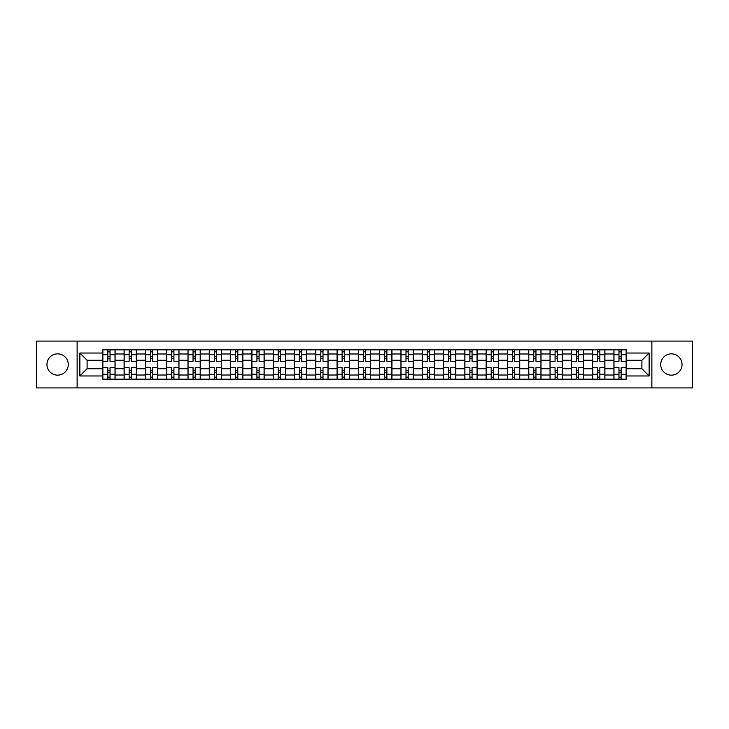 <?xml version="1.0" encoding="UTF-8"?>
<svg xmlns="http://www.w3.org/2000/svg" width="729" height="729" viewBox="0 0 729 729"><rect width="100%" height="100%" fill="white"/><g stroke="black" fill="none" stroke-linecap="round" stroke-linejoin="round"><path stroke-width="1.09" d="M671.391 353.847A10.653 10.653 0 0 0 660.738 364.5A10.653 10.653 0 0 0 671.391 375.153A10.653 10.653 0 0 0 682.034 364.5A10.653 10.653 0 0 0 671.391 353.847M57.609 353.847A10.653 10.653 0 0 0 46.966 364.5A10.653 10.653 0 0 0 57.609 375.153A10.653 10.653 0 0 0 68.262 364.5A10.653 10.653 0 0 0 57.609 353.847M651.872 387.91L692.55 387.91L692.55 341.09L36.45 341.09L36.45 387.91L651.872 387.91L651.872 341.09M124.094 379.171L124.094 353.984L115.082 353.984L115.082 379.171M115.082 353.984L115.082 349.829M124.094 353.984L124.094 349.829M136.378 349.829L136.378 379.171M145.39 379.171L145.39 349.829M157.674 349.829L157.674 379.171M166.686 379.171L166.686 349.829M178.97 349.829L178.97 379.171M187.982 379.171L187.982 349.829M200.275 349.829L200.275 379.171M209.278 379.171L209.278 349.829M221.57 349.829L221.57 379.171M230.574 379.171L230.574 349.829M242.866 349.829L242.866 379.171M251.869 379.171L251.869 349.829M264.162 349.829L264.162 379.171M273.175 379.171L273.175 349.829M285.458 349.829L285.458 379.171M294.47 379.171L294.47 349.829M306.754 349.829L306.754 379.171M315.766 379.171L315.766 349.829M328.05 349.829L328.05 379.171M337.062 379.171L337.062 349.829M349.346 349.829L349.346 379.171M358.358 379.171L358.358 349.829M370.642 349.829L370.642 379.171M379.654 379.171L379.654 349.829M391.938 349.829L391.938 379.171M400.95 379.171L400.95 349.829M413.234 349.829L413.234 379.171M422.246 379.171L422.246 349.829M434.53 349.829L434.53 379.171M443.542 379.171L443.542 349.829M455.825 349.829L455.825 379.171M464.838 379.171L464.838 349.829M477.131 349.829L477.131 379.171M486.134 379.171L486.134 349.829M498.426 349.829L498.426 379.171M507.43 379.171L507.43 349.829M519.722 349.829L519.722 379.171M528.725 379.171L528.725 349.829M541.018 349.829L541.018 379.171M550.031 379.171L550.031 349.829M562.314 349.829L562.314 379.171M571.326 379.171L571.326 349.829M583.61 349.829L583.61 379.171M592.622 379.171L592.622 349.829M604.906 349.829L604.906 379.171M613.918 379.171L613.918 349.829M613.918 368.728L604.906 368.728M592.622 368.728L583.61 368.728M571.326 368.728L562.314 368.728M550.031 368.728L541.018 368.728M528.725 368.728L519.722 368.728M507.43 368.728L498.426 368.728M486.134 368.728L477.131 368.728M464.838 368.728L455.825 368.728M443.542 368.728L434.53 368.728M422.246 368.728L413.234 368.728M400.95 368.728L391.938 368.728M379.654 368.728L370.642 368.728M358.358 368.728L349.346 368.728M337.062 368.728L328.05 368.728M315.766 368.728L306.754 368.728M294.47 368.728L285.458 368.728M273.175 368.728L264.162 368.728M251.869 368.728L242.866 368.728M230.574 368.728L221.57 368.728M209.278 368.728L200.275 368.728M187.982 368.728L178.97 368.728M166.686 368.728L157.674 368.728M145.39 368.728L136.378 368.728M124.094 368.728L115.082 368.728M613.918 360.272L604.906 360.272M592.622 360.272L583.61 360.272M571.326 360.272L562.314 360.272M550.031 360.272L541.018 360.272M528.725 360.272L519.722 360.272M507.43 360.272L498.426 360.272M486.134 360.272L477.131 360.272M464.838 360.272L455.825 360.272M443.542 360.272L434.53 360.272M422.246 360.272L413.234 360.272M400.95 360.272L391.938 360.272M379.654 360.272L370.642 360.272M358.358 360.272L349.346 360.272M337.062 360.272L328.05 360.272M315.766 360.272L306.754 360.272M294.47 360.272L285.458 360.272M273.175 360.272L264.162 360.272M251.869 360.272L242.866 360.272M230.574 360.272L221.57 360.272M209.278 360.272L200.275 360.272M187.982 360.272L178.97 360.272M166.686 360.272L157.674 360.272M145.39 360.272L136.378 360.272M124.094 360.272L115.082 360.272M87.097 368.728L102.798 368.728L102.798 360.272L87.097 360.272L87.097 368.728L79.862 375.964L79.862 353.036L102.798 353.036L102.798 360.272M626.202 360.272L626.202 368.728L641.903 368.728L641.903 360.272L626.202 360.272L626.202 349.829L102.798 349.829L102.798 353.036M626.202 353.036L649.138 353.036L649.138 375.964L626.202 375.964L626.202 368.728M102.798 368.728L102.798 379.171L626.202 379.171L626.202 375.964M102.798 375.964L79.862 375.964M77.128 387.91L77.128 341.09M110.033 377.13L107.846 377.13M107.846 351.87L110.033 351.87M131.329 377.13L129.142 377.13M129.142 351.87L131.329 351.87M152.625 377.13L150.438 377.13M150.438 351.87L152.625 351.87M173.921 377.13L171.734 377.13M171.734 351.87L173.921 351.87M195.217 377.13L193.039 377.13M193.039 351.87L195.217 351.87M216.513 377.13L214.335 377.13M214.335 351.87L216.513 351.87M237.809 377.13L235.631 377.13M235.631 351.87L237.809 351.87M259.105 377.13L256.927 377.13M256.927 351.87L259.105 351.87M280.41 377.13L278.223 377.13M278.223 351.87L280.41 351.87M301.706 377.13L299.519 377.13M299.519 351.87L301.706 351.87M323.002 377.13L320.815 377.13M320.815 351.87L323.002 351.87M344.298 377.13L342.111 377.13M342.111 351.87L344.298 351.87M365.594 377.13L363.406 377.13M363.406 351.87L365.594 351.87M386.889 377.13L384.702 377.13M384.702 351.87L386.889 351.87M408.185 377.13L405.998 377.13M405.998 351.87L408.185 351.87M429.481 377.13L427.294 377.13M427.294 351.87L429.481 351.87M450.777 377.13L448.59 377.13M448.59 351.87L450.777 351.87M472.073 377.13L469.895 377.13M469.895 351.87L472.073 351.87M493.369 377.13L491.191 377.13M491.191 351.87L493.369 351.87M514.665 377.13L512.487 377.13M512.487 351.87L514.665 351.87M535.961 377.13L533.783 377.13M533.783 351.87L535.961 351.87M557.266 377.13L555.079 377.13M555.079 351.87L557.266 351.87M578.562 377.13L576.375 377.13M576.375 351.87L578.562 351.87M599.858 377.13L597.671 377.13M597.671 351.87L599.858 351.87M621.154 377.13L618.967 377.13M618.967 351.87L621.154 351.87M79.862 353.036L87.097 360.272M641.903 368.728L649.138 375.964M641.903 360.272L649.138 353.036M115.018 379.171L115.018 361.292L110.033 361.292L110.033 349.829M107.846 349.829L107.846 361.292L102.862 361.292L102.862 349.829M115.018 361.292L115.018 349.829M102.862 379.171L102.862 367.708L107.846 367.708L107.846 379.171M110.033 379.171L110.033 367.708L115.018 367.708M107.846 358.285L110.033 358.285M102.862 367.708L102.862 361.292M110.033 370.715L107.846 370.715M110.033 377.403L107.846 377.403M107.846 372.483L110.033 372.483M110.033 356.517L107.846 356.517M107.846 351.597L110.033 351.597M136.314 379.171L136.314 361.292L131.329 361.292L131.329 349.829M129.142 349.829L129.142 361.292L124.158 361.292L124.158 349.829M136.314 361.292L136.314 349.829M124.158 379.171L124.158 367.708L129.142 367.708L129.142 379.171M131.329 379.171L131.329 367.708L136.314 367.708M129.142 358.285L131.329 358.285M124.158 367.708L124.158 361.292M131.329 370.715L129.142 370.715M131.329 377.403L129.142 377.403M129.142 372.483L131.329 372.483M131.329 356.517L129.142 356.517M129.142 351.597L131.329 351.597M157.61 379.171L157.61 361.292L152.625 361.292L152.625 349.829M150.438 349.829L150.438 361.292L145.463 361.292L145.463 349.829M157.61 361.292L157.61 349.829M145.463 379.171L145.463 367.708L150.438 367.708L150.438 379.171M152.625 379.171L152.625 367.708L157.61 367.708M150.438 358.285L152.625 358.285M145.463 367.708L145.463 361.292M152.625 370.715L150.438 370.715M152.625 377.403L150.438 377.403M150.438 372.483L152.625 372.483M152.625 356.517L150.438 356.517M150.438 351.597L152.625 351.597M178.906 379.171L178.906 361.292L173.921 361.292L173.921 349.829M171.734 349.829L171.734 361.292L166.759 361.292L166.759 349.829M178.906 361.292L178.906 349.829M166.759 379.171L166.759 367.708L171.734 367.708L171.734 379.171M173.921 379.171L173.921 367.708L178.906 367.708M171.734 358.285L173.921 358.285M166.759 367.708L166.759 361.292M173.921 370.715L171.734 370.715M173.921 377.403L171.734 377.403M171.734 372.483L173.921 372.483M173.921 356.517L171.734 356.517M171.734 351.597L173.921 351.597M200.202 379.171L200.202 361.292L195.217 361.292L195.217 349.829M193.039 349.829L193.039 361.292L188.055 361.292L188.055 349.829M200.202 361.292L200.202 349.829M188.055 379.171L188.055 367.708L193.039 367.708L193.039 379.171M195.217 379.171L195.217 367.708L200.202 367.708M193.039 358.285L195.217 358.285M188.055 367.708L188.055 361.292M195.217 370.715L193.039 370.715M195.217 377.403L193.039 377.403M193.039 372.483L195.217 372.483M195.217 356.517L193.039 356.517M193.039 351.597L195.217 351.597M221.498 379.171L221.498 361.292L216.513 361.292L216.513 349.829M214.335 349.829L214.335 361.292L209.351 361.292L209.351 349.829M221.498 361.292L221.498 349.829M209.351 379.171L209.351 367.708L214.335 367.708L214.335 379.171M216.513 379.171L216.513 367.708L221.498 367.708M214.335 358.285L216.513 358.285M209.351 367.708L209.351 361.292M216.513 370.715L214.335 370.715M216.513 377.403L214.335 377.403M214.335 372.483L216.513 372.483M216.513 356.517L214.335 356.517M214.335 351.597L216.513 351.597M242.793 379.171L242.793 361.292L237.809 361.292L237.809 349.829M235.631 349.829L235.631 361.292L230.646 361.292L230.646 349.829M242.793 361.292L242.793 349.829M230.646 379.171L230.646 367.708L235.631 367.708L235.631 379.171M237.809 379.171L237.809 367.708L242.793 367.708M235.631 358.285L237.809 358.285M230.646 367.708L230.646 361.292M237.809 370.715L235.631 370.715M237.809 377.403L235.631 377.403M235.631 372.483L237.809 372.483M237.809 356.517L235.631 356.517M235.631 351.597L237.809 351.597M264.089 379.171L264.089 361.292L259.105 361.292L259.105 349.829M256.927 349.829L256.927 361.292L251.942 361.292L251.942 349.829M264.089 361.292L264.089 349.829M251.942 379.171L251.942 367.708L256.927 367.708L256.927 379.171M259.105 379.171L259.105 367.708L264.089 367.708M256.927 358.285L259.105 358.285M251.942 367.708L251.942 361.292M259.105 370.715L256.927 370.715M259.105 377.403L256.927 377.403M256.927 372.483L259.105 372.483M259.105 356.517L256.927 356.517M256.927 351.597L259.105 351.597M285.385 379.171L285.385 361.292L280.41 361.292L280.41 349.829M278.223 349.829L278.223 361.292L273.238 361.292L273.238 349.829M285.385 361.292L285.385 349.829M273.238 379.171L273.238 367.708L278.223 367.708L278.223 379.171M280.41 379.171L280.41 367.708L285.385 367.708M278.223 358.285L280.41 358.285M273.238 367.708L273.238 361.292M280.41 370.715L278.223 370.715M280.41 377.403L278.223 377.403M278.223 372.483L280.41 372.483M280.41 356.517L278.223 356.517M278.223 351.597L280.41 351.597M306.681 379.171L306.681 361.292L301.706 361.292L301.706 349.829M299.519 349.829L299.519 361.292L294.534 361.292L294.534 349.829M306.681 361.292L306.681 349.829M294.534 379.171L294.534 367.708L299.519 367.708L299.519 379.171M301.706 379.171L301.706 367.708L306.681 367.708M299.519 358.285L301.706 358.285M294.534 367.708L294.534 361.292M301.706 370.715L299.519 370.715M301.706 377.403L299.519 377.403M299.519 372.483L301.706 372.483M301.706 356.517L299.519 356.517M299.519 351.597L301.706 351.597M327.986 379.171L327.986 361.292L323.002 361.292L323.002 349.829M320.815 349.829L320.815 361.292L315.83 361.292L315.83 349.829M327.986 361.292L327.986 349.829M315.83 379.171L315.83 367.708L320.815 367.708L320.815 379.171M323.002 379.171L323.002 367.708L327.986 367.708M320.815 358.285L323.002 358.285M315.83 367.708L315.83 361.292M323.002 370.715L320.815 370.715M323.002 377.403L320.815 377.403M320.815 372.483L323.002 372.483M323.002 356.517L320.815 356.517M320.815 351.597L323.002 351.597M349.282 379.171L349.282 361.292L344.298 361.292L344.298 349.829M342.111 349.829L342.111 361.292L337.126 361.292L337.126 349.829M349.282 361.292L349.282 349.829M337.126 379.171L337.126 367.708L342.111 367.708L342.111 379.171M344.298 379.171L344.298 367.708L349.282 367.708M342.111 358.285L344.298 358.285M337.126 367.708L337.126 361.292M344.298 370.715L342.111 370.715M344.298 377.403L342.111 377.403M342.111 372.483L344.298 372.483M344.298 356.517L342.111 356.517M342.111 351.597L344.298 351.597M370.578 379.171L370.578 361.292L365.594 361.292L365.594 349.829M363.406 349.829L363.406 361.292L358.422 361.292L358.422 349.829M370.578 361.292L370.578 349.829M358.422 379.171L358.422 367.708L363.406 367.708L363.406 379.171M365.594 379.171L365.594 367.708L370.578 367.708M363.406 358.285L365.594 358.285M358.422 367.708L358.422 361.292M365.594 370.715L363.406 370.715M365.594 377.403L363.406 377.403M363.406 372.483L365.594 372.483M365.594 356.517L363.406 356.517M363.406 351.597L365.594 351.597M391.874 379.171L391.874 361.292L386.889 361.292L386.889 349.829M384.702 349.829L384.702 361.292L379.718 361.292L379.718 349.829M391.874 361.292L391.874 349.829M379.718 379.171L379.718 367.708L384.702 367.708L384.702 379.171M386.889 379.171L386.889 367.708L391.874 367.708M384.702 358.285L386.889 358.285M379.718 367.708L379.718 361.292M386.889 370.715L384.702 370.715M386.889 377.403L384.702 377.403M384.702 372.483L386.889 372.483M386.889 356.517L384.702 356.517M384.702 351.597L386.889 351.597M413.17 379.171L413.17 361.292L408.185 361.292L408.185 349.829M405.998 349.829L405.998 361.292L401.014 361.292L401.014 349.829M413.17 361.292L413.17 349.829M401.014 379.171L401.014 367.708L405.998 367.708L405.998 379.171M408.185 379.171L408.185 367.708L413.17 367.708M405.998 358.285L408.185 358.285M401.014 367.708L401.014 361.292M408.185 370.715L405.998 370.715M408.185 377.403L405.998 377.403M405.998 372.483L408.185 372.483M408.185 356.517L405.998 356.517M405.998 351.597L408.185 351.597M434.466 379.171L434.466 361.292L429.481 361.292L429.481 349.829M427.294 349.829L427.294 361.292L422.319 361.292L422.319 349.829M434.466 361.292L434.466 349.829M422.319 379.171L422.319 367.708L427.294 367.708L427.294 379.171M429.481 379.171L429.481 367.708L434.466 367.708M427.294 358.285L429.481 358.285M422.319 367.708L422.319 361.292M429.481 370.715L427.294 370.715M429.481 377.403L427.294 377.403M427.294 372.483L429.481 372.483M429.481 356.517L427.294 356.517M427.294 351.597L429.481 351.597M455.762 379.171L455.762 361.292L450.777 361.292L450.777 349.829M448.59 349.829L448.59 361.292L443.615 361.292L443.615 349.829M455.762 361.292L455.762 349.829M443.615 379.171L443.615 367.708L448.59 367.708L448.59 379.171M450.777 379.171L450.777 367.708L455.762 367.708M448.59 358.285L450.777 358.285M443.615 367.708L443.615 361.292M450.777 370.715L448.59 370.715M450.777 377.403L448.59 377.403M448.59 372.483L450.777 372.483M450.777 356.517L448.59 356.517M448.59 351.597L450.777 351.597M477.058 379.171L477.058 361.292L472.073 361.292L472.073 349.829M469.895 349.829L469.895 361.292L464.911 361.292L464.911 349.829M477.058 361.292L477.058 349.829M464.911 379.171L464.911 367.708L469.895 367.708L469.895 379.171M472.073 379.171L472.073 367.708L477.058 367.708M469.895 358.285L472.073 358.285M464.911 367.708L464.911 361.292M472.073 370.715L469.895 370.715M472.073 377.403L469.895 377.403M469.895 372.483L472.073 372.483M472.073 356.517L469.895 356.517M469.895 351.597L472.073 351.597M498.354 379.171L498.354 361.292L493.369 361.292L493.369 349.829M491.191 349.829L491.191 361.292L486.207 361.292L486.207 349.829M498.354 361.292L498.354 349.829M486.207 379.171L486.207 367.708L491.191 367.708L491.191 379.171M493.369 379.171L493.369 367.708L498.354 367.708M491.191 358.285L493.369 358.285M486.207 367.708L486.207 361.292M493.369 370.715L491.191 370.715M493.369 377.403L491.191 377.403M491.191 372.483L493.369 372.483M493.369 356.517L491.191 356.517M491.191 351.597L493.369 351.597M519.649 379.171L519.649 361.292L514.665 361.292L514.665 349.829M512.487 349.829L512.487 361.292L507.502 361.292L507.502 349.829M519.649 361.292L519.649 349.829M507.502 379.171L507.502 367.708L512.487 367.708L512.487 379.171M514.665 379.171L514.665 367.708L519.649 367.708M512.487 358.285L514.665 358.285M507.502 367.708L507.502 361.292M514.665 370.715L512.487 370.715M514.665 377.403L512.487 377.403M512.487 372.483L514.665 372.483M514.665 356.517L512.487 356.517M512.487 351.597L514.665 351.597M540.945 379.171L540.945 361.292L535.961 361.292L535.961 349.829M533.783 349.829L533.783 361.292L528.798 361.292L528.798 349.829M540.945 361.292L540.945 349.829M528.798 379.171L528.798 367.708L533.783 367.708L533.783 379.171M535.961 379.171L535.961 367.708L540.945 367.708M533.783 358.285L535.961 358.285M528.798 367.708L528.798 361.292M535.961 370.715L533.783 370.715M535.961 377.403L533.783 377.403M533.783 372.483L535.961 372.483M535.961 356.517L533.783 356.517M533.783 351.597L535.961 351.597M562.241 379.171L562.241 361.292L557.266 361.292L557.266 349.829M555.079 349.829L555.079 361.292L550.094 361.292L550.094 349.829M562.241 361.292L562.241 349.829M550.094 379.171L550.094 367.708L555.079 367.708L555.079 379.171M557.266 379.171L557.266 367.708L562.241 367.708M555.079 358.285L557.266 358.285M550.094 367.708L550.094 361.292M557.266 370.715L555.079 370.715M557.266 377.403L555.079 377.403M555.079 372.483L557.266 372.483M557.266 356.517L555.079 356.517M555.079 351.597L557.266 351.597M583.537 379.171L583.537 361.292L578.562 361.292L578.562 349.829M576.375 349.829L576.375 361.292L571.39 361.292L571.39 349.829M583.537 361.292L583.537 349.829M571.39 379.171L571.39 367.708L576.375 367.708L576.375 379.171M578.562 379.171L578.562 367.708L583.537 367.708M576.375 358.285L578.562 358.285M571.39 367.708L571.39 361.292M578.562 370.715L576.375 370.715M578.562 377.403L576.375 377.403M576.375 372.483L578.562 372.483M578.562 356.517L576.375 356.517M576.375 351.597L578.562 351.597M604.842 379.171L604.842 361.292L599.858 361.292L599.858 349.829M597.671 349.829L597.671 361.292L592.686 361.292L592.686 349.829M604.842 361.292L604.842 349.829M592.686 379.171L592.686 367.708L597.671 367.708L597.671 379.171M599.858 379.171L599.858 367.708L604.842 367.708M597.671 358.285L599.858 358.285M592.686 367.708L592.686 361.292M599.858 370.715L597.671 370.715M599.858 377.403L597.671 377.403M597.671 372.483L599.858 372.483M599.858 356.517L597.671 356.517M597.671 351.597L599.858 351.597M626.138 379.171L626.138 361.292L621.154 361.292L621.154 349.829M618.967 349.829L618.967 361.292L613.982 361.292L613.982 349.829M626.138 361.292L626.138 349.829M613.982 379.171L613.982 367.708L618.967 367.708L618.967 379.171M621.154 379.171L621.154 367.708L626.138 367.708M618.967 358.285L621.154 358.285M613.982 367.708L613.982 361.292M621.154 370.715L618.967 370.715M621.154 377.403L618.967 377.403M618.967 372.483L621.154 372.483M621.154 356.517L618.967 356.517M618.967 351.597L621.154 351.597M592.622 353.984L583.61 353.984M571.326 353.984L562.314 353.984M550.031 353.984L541.018 353.984M528.725 353.984L519.722 353.984M507.43 353.984L498.426 353.984M486.134 353.984L477.131 353.984M464.838 353.984L455.825 353.984M443.542 353.984L434.53 353.984M422.246 353.984L413.234 353.984M400.95 353.984L391.938 353.984M379.654 353.984L370.642 353.984M358.358 353.984L349.346 353.984M337.062 353.984L328.05 353.984M315.766 353.984L306.754 353.984M294.47 353.984L285.458 353.984M273.175 353.984L264.162 353.984M251.869 353.984L242.866 353.984M230.574 353.984L221.57 353.984M209.278 353.984L200.275 353.984M187.982 353.984L178.97 353.984M166.686 353.984L157.674 353.984M145.39 353.984L136.378 353.984M613.918 353.984L604.906 353.984M592.622 375.016L583.61 375.016M571.326 375.016L562.314 375.016M550.031 375.016L541.018 375.016M528.725 375.016L519.722 375.016M507.43 375.016L498.426 375.016M486.134 375.016L477.131 375.016M464.838 375.016L455.825 375.016M443.542 375.016L434.53 375.016M422.246 375.016L413.234 375.016M400.95 375.016L391.938 375.016M379.654 375.016L370.642 375.016M358.358 375.016L349.346 375.016M337.062 375.016L328.05 375.016M315.766 375.016L306.754 375.016M294.47 375.016L285.458 375.016M273.175 375.016L264.162 375.016M251.869 375.016L242.866 375.016M230.574 375.016L221.57 375.016M209.278 375.016L200.275 375.016M187.982 375.016L178.97 375.016M166.686 375.016L157.674 375.016M145.39 375.016L136.378 375.016M124.094 375.016L115.082 375.016M613.918 375.016L604.906 375.016M115.018 354.531L110.033 354.531M107.846 354.531L102.862 354.531M107.846 354.713L102.862 354.713M107.846 374.287L102.862 374.287M107.846 374.469L102.862 374.469M115.018 374.469L110.033 374.469M115.018 354.713L110.033 354.713M115.018 374.287L110.033 374.287M136.314 354.531L131.329 354.531M129.142 354.531L124.158 354.531M129.142 354.713L124.158 354.713M129.142 374.287L124.158 374.287M129.142 374.469L124.158 374.469M136.314 374.469L131.329 374.469M136.314 354.713L131.329 354.713M136.314 374.287L131.329 374.287M157.61 354.531L152.625 354.531M150.438 354.531L145.463 354.531M150.438 354.713L145.463 354.713M150.438 374.287L145.463 374.287M150.438 374.469L145.463 374.469M157.61 374.469L152.625 374.469M157.61 354.713L152.625 354.713M157.61 374.287L152.625 374.287M178.906 354.531L173.921 354.531M171.734 354.531L166.759 354.531M171.734 354.713L166.759 354.713M171.734 374.287L166.759 374.287M171.734 374.469L166.759 374.469M178.906 374.469L173.921 374.469M178.906 354.713L173.921 354.713M178.906 374.287L173.921 374.287M200.202 354.531L195.217 354.531M193.039 354.531L188.055 354.531M193.039 354.713L188.055 354.713M193.039 374.287L188.055 374.287M193.039 374.469L188.055 374.469M200.202 374.469L195.217 374.469M200.202 354.713L195.217 354.713M200.202 374.287L195.217 374.287M221.498 354.531L216.513 354.531M214.335 354.531L209.351 354.531M214.335 354.713L209.351 354.713M214.335 374.287L209.351 374.287M214.335 374.469L209.351 374.469M221.498 374.469L216.513 374.469M221.498 354.713L216.513 354.713M221.498 374.287L216.513 374.287M242.793 354.531L237.809 354.531M235.631 354.531L230.646 354.531M235.631 354.713L230.646 354.713M235.631 374.287L230.646 374.287M235.631 374.469L230.646 374.469M242.793 374.469L237.809 374.469M242.793 354.713L237.809 354.713M242.793 374.287L237.809 374.287M264.089 354.531L259.105 354.531M256.927 354.531L251.942 354.531M256.927 354.713L251.942 354.713M256.927 374.287L251.942 374.287M256.927 374.469L251.942 374.469M264.089 374.469L259.105 374.469M264.089 354.713L259.105 354.713M264.089 374.287L259.105 374.287M285.385 354.531L280.41 354.531M278.223 354.531L273.238 354.531M278.223 354.713L273.238 354.713M278.223 374.287L273.238 374.287M278.223 374.469L273.238 374.469M285.385 374.469L280.41 374.469M285.385 354.713L280.41 354.713M285.385 374.287L280.41 374.287M306.681 354.531L301.706 354.531M299.519 354.531L294.534 354.531M299.519 354.713L294.534 354.713M299.519 374.287L294.534 374.287M299.519 374.469L294.534 374.469M306.681 374.469L301.706 374.469M306.681 354.713L301.706 354.713M306.681 374.287L301.706 374.287M327.986 354.531L323.002 354.531M320.815 354.531L315.83 354.531M320.815 354.713L315.83 354.713M320.815 374.287L315.83 374.287M320.815 374.469L315.83 374.469M327.986 374.469L323.002 374.469M327.986 354.713L323.002 354.713M327.986 374.287L323.002 374.287M349.282 354.531L344.298 354.531M342.111 354.531L337.126 354.531M342.111 354.713L337.126 354.713M342.111 374.287L337.126 374.287M342.111 374.469L337.126 374.469M349.282 374.469L344.298 374.469M349.282 354.713L344.298 354.713M349.282 374.287L344.298 374.287M370.578 354.531L365.594 354.531M363.406 354.531L358.422 354.531M363.406 354.713L358.422 354.713M363.406 374.287L358.422 374.287M363.406 374.469L358.422 374.469M370.578 374.469L365.594 374.469M370.578 354.713L365.594 354.713M370.578 374.287L365.594 374.287M391.874 354.531L386.889 354.531M384.702 354.531L379.718 354.531M384.702 354.713L379.718 354.713M384.702 374.287L379.718 374.287M384.702 374.469L379.718 374.469M391.874 374.469L386.889 374.469M391.874 354.713L386.889 354.713M391.874 374.287L386.889 374.287M413.17 354.531L408.185 354.531M405.998 354.531L401.014 354.531M405.998 354.713L401.014 354.713M405.998 374.287L401.014 374.287M405.998 374.469L401.014 374.469M413.17 374.469L408.185 374.469M413.17 354.713L408.185 354.713M413.17 374.287L408.185 374.287M434.466 354.531L429.481 354.531M427.294 354.531L422.319 354.531M427.294 354.713L422.319 354.713M427.294 374.287L422.319 374.287M427.294 374.469L422.319 374.469M434.466 374.469L429.481 374.469M434.466 354.713L429.481 354.713M434.466 374.287L429.481 374.287M455.762 354.531L450.777 354.531M448.59 354.531L443.615 354.531M448.59 354.713L443.615 354.713M448.59 374.287L443.615 374.287M448.59 374.469L443.615 374.469M455.762 374.469L450.777 374.469M455.762 354.713L450.777 354.713M455.762 374.287L450.777 374.287M477.058 354.531L472.073 354.531M469.895 354.531L464.911 354.531M469.895 354.713L464.911 354.713M469.895 374.287L464.911 374.287M469.895 374.469L464.911 374.469M477.058 374.469L472.073 374.469M477.058 354.713L472.073 354.713M477.058 374.287L472.073 374.287M498.354 354.531L493.369 354.531M491.191 354.531L486.207 354.531M491.191 354.713L486.207 354.713M491.191 374.287L486.207 374.287M491.191 374.469L486.207 374.469M498.354 374.469L493.369 374.469M498.354 354.713L493.369 354.713M498.354 374.287L493.369 374.287M519.649 354.531L514.665 354.531M512.487 354.531L507.502 354.531M512.487 354.713L507.502 354.713M512.487 374.287L507.502 374.287M512.487 374.469L507.502 374.469M519.649 374.469L514.665 374.469M519.649 354.713L514.665 354.713M519.649 374.287L514.665 374.287M540.945 354.531L535.961 354.531M533.783 354.531L528.798 354.531M533.783 354.713L528.798 354.713M533.783 374.287L528.798 374.287M533.783 374.469L528.798 374.469M540.945 374.469L535.961 374.469M540.945 354.713L535.961 354.713M540.945 374.287L535.961 374.287M562.241 354.531L557.266 354.531M555.079 354.531L550.094 354.531M555.079 354.713L550.094 354.713M555.079 374.287L550.094 374.287M555.079 374.469L550.094 374.469M562.241 374.469L557.266 374.469M562.241 354.713L557.266 354.713M562.241 374.287L557.266 374.287M583.537 354.531L578.562 354.531M576.375 354.531L571.39 354.531M576.375 354.713L571.39 354.713M576.375 374.287L571.39 374.287M576.375 374.469L571.39 374.469M583.537 374.469L578.562 374.469M583.537 354.713L578.562 354.713M583.537 374.287L578.562 374.287M604.842 354.531L599.858 354.531M597.671 354.531L592.686 354.531M597.671 354.713L592.686 354.713M597.671 374.287L592.686 374.287M597.671 374.469L592.686 374.469M604.842 374.469L599.858 374.469M604.842 354.713L599.858 354.713M604.842 374.287L599.858 374.287M626.138 354.531L621.154 354.531M618.967 354.531L613.982 354.531M618.967 354.713L613.982 354.713M618.967 374.287L613.982 374.287M618.967 374.469L613.982 374.469M626.138 374.469L621.154 374.469M626.138 354.713L621.154 354.713M626.138 374.287L621.154 374.287"/></g></svg>
